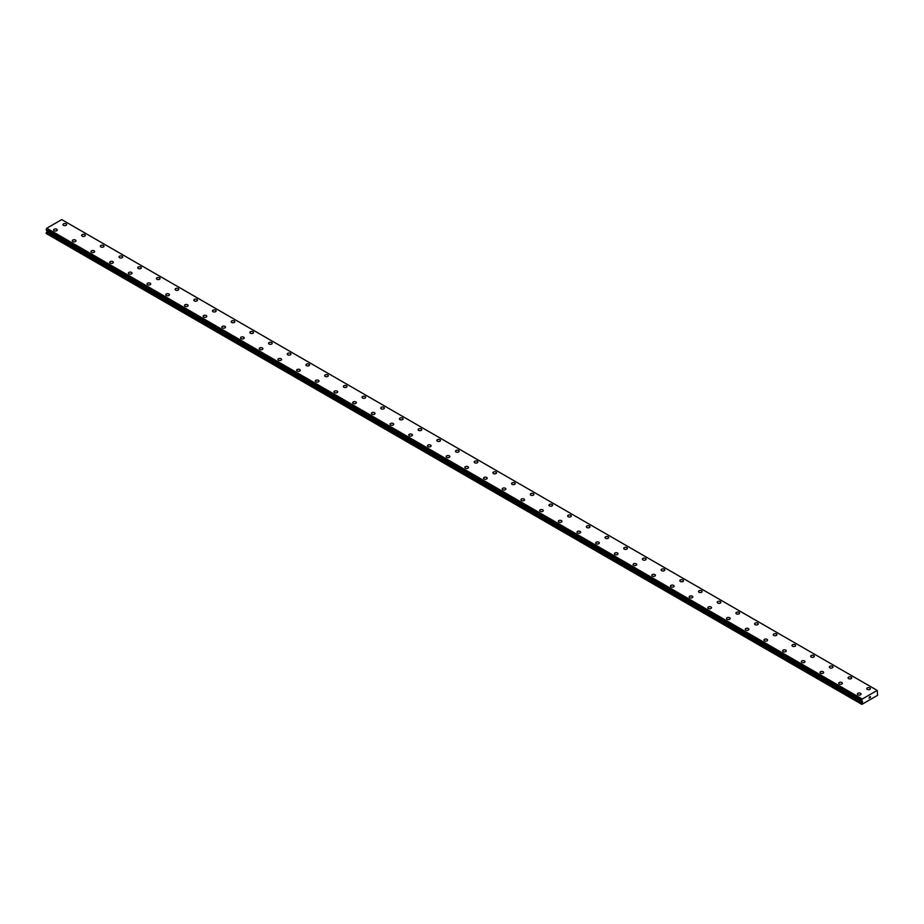 <?xml version="1.0" encoding="UTF-8"?>
<svg xmlns="http://www.w3.org/2000/svg" width="924" height="924" viewBox="0 0 924 924"><rect width="100%" height="100%" fill="white"/><g stroke="black" fill="none" stroke-linecap="round" stroke-linejoin="round"><path stroke-width="1.39" d="M62.959 224.59A1.813 1.051 180 0 1 64.079 223.62A1.813 1.051 180 0 1 66.066 223.851A1.813 1.051 180 0 1 66.597 224.59A1.813 1.051 180 0 1 65.477 225.56A1.813 1.051 180 0 1 63.49 225.329A1.813 1.051 180 0 1 62.959 224.59A1.813 1.051 180 0 1 64.079 223.62A1.813 1.051 180 0 1 66.066 223.851A1.813 1.051 180 0 1 66.597 224.59M81.647 235.377A1.813 1.051 180 0 1 82.779 234.407A1.813 1.051 180 0 1 84.754 234.638A1.813 1.051 180 0 1 85.285 235.377A1.813 1.051 180 0 1 84.165 236.348A1.813 1.051 180 0 1 82.178 236.117A1.813 1.051 180 0 1 81.647 235.377A1.813 1.051 180 0 1 82.779 234.419A1.813 1.051 180 0 1 84.754 234.638A1.813 1.051 180 0 1 85.285 235.377M100.346 246.177A1.813 1.051 180 0 1 101.467 245.207A1.813 1.051 180 0 1 103.442 245.426A1.813 1.051 180 0 1 103.985 246.177A1.813 1.051 180 0 1 102.853 247.147A1.813 1.051 180 0 1 100.878 246.916A1.813 1.051 180 0 1 100.346 246.177A1.813 1.051 180 0 1 101.467 245.207A1.813 1.051 180 0 1 103.442 245.438A1.813 1.051 180 0 1 103.985 246.177M119.034 256.964A1.813 1.051 180 0 1 120.155 255.994A1.813 1.051 180 0 1 122.141 256.225A1.813 1.051 180 0 1 122.673 256.964A1.813 1.051 180 0 1 121.552 257.935A1.813 1.051 180 0 1 119.566 257.704A1.813 1.051 180 0 1 119.034 256.964A1.813 1.051 180 0 1 120.155 255.994A1.813 1.051 180 0 1 122.141 256.225A1.813 1.051 180 0 1 122.673 256.964M137.734 267.764A1.813 1.051 180 0 1 138.854 266.793A1.813 1.051 180 0 1 140.829 267.013A1.813 1.051 180 0 1 141.36 267.764M140.829 267.013A1.813 1.051 180 0 1 141.36 267.752A1.813 1.051 180 0 1 140.24 268.722A1.813 1.051 180 0 1 138.265 268.503A1.813 1.051 180 0 1 137.734 267.752A1.813 1.051 180 0 1 138.854 266.782A1.813 1.051 180 0 1 140.829 267.013M156.422 278.551A1.813 1.051 180 0 1 157.542 277.581A1.813 1.051 180 0 1 159.529 277.812A1.813 1.051 180 0 1 160.06 278.551A1.813 1.051 180 0 1 158.94 279.522A1.813 1.051 180 0 1 156.953 279.291A1.813 1.051 180 0 1 156.422 278.551A1.813 1.051 180 0 1 157.542 277.581A1.813 1.051 180 0 1 159.529 277.812A1.813 1.051 180 0 1 160.06 278.551M175.121 289.339A1.813 1.051 180 0 1 176.241 288.369A1.813 1.051 180 0 1 178.217 288.6A1.813 1.051 180 0 1 178.748 289.339A1.813 1.051 180 0 1 177.627 290.309A1.813 1.051 180 0 1 175.652 290.078A1.813 1.051 180 0 1 175.121 289.339A1.813 1.051 180 0 1 176.241 288.369A1.813 1.051 180 0 1 178.217 288.6A1.813 1.051 180 0 1 178.748 289.339M193.809 300.138A1.813 1.051 180 0 1 194.929 299.168A1.813 1.051 180 0 1 196.916 299.388A1.813 1.051 180 0 1 197.447 300.138A1.813 1.051 180 0 1 196.327 301.108A1.813 1.051 180 0 1 194.34 300.877A1.813 1.051 180 0 1 193.809 300.138A1.813 1.051 180 0 1 194.929 299.168A1.813 1.051 180 0 1 196.916 299.399A1.813 1.051 180 0 1 197.447 300.138M212.497 310.926A1.813 1.051 180 0 1 213.629 309.956A1.813 1.051 180 0 1 215.604 310.187A1.813 1.051 180 0 1 216.135 310.926A1.813 1.051 180 0 1 215.015 311.896A1.813 1.051 180 0 1 213.04 311.665A1.813 1.051 180 0 1 212.497 310.926A1.813 1.051 180 0 1 213.629 309.956A1.813 1.051 180 0 1 215.604 310.187A1.813 1.051 180 0 1 216.135 310.926M231.196 321.714A1.813 1.051 180 0 1 232.317 320.743A1.813 1.051 180 0 1 234.292 320.974A1.813 1.051 180 0 1 234.835 321.725A1.813 1.051 180 0 1 233.703 322.684A1.813 1.051 180 0 1 231.728 322.464A1.813 1.051 180 0 1 231.196 321.714A1.813 1.051 180 0 1 232.317 320.755A1.813 1.051 180 0 1 234.292 320.974A1.813 1.051 180 0 1 234.835 321.714M249.884 332.513A1.813 1.051 180 0 1 251.005 331.543A1.813 1.051 180 0 1 252.991 331.774A1.813 1.051 180 0 1 253.523 332.513A1.813 1.051 180 0 1 252.402 333.483A1.813 1.051 180 0 1 250.416 333.252A1.813 1.051 180 0 1 249.884 332.513A1.813 1.051 180 0 1 251.005 331.543A1.813 1.051 180 0 1 252.991 331.774A1.813 1.051 180 0 1 253.523 332.513M268.584 343.301A1.813 1.051 180 0 1 269.704 342.33A1.813 1.051 180 0 1 271.679 342.561A1.813 1.051 180 0 1 272.21 343.301A1.813 1.051 180 0 1 271.09 344.271A1.813 1.051 180 0 1 269.115 344.04A1.813 1.051 180 0 1 268.584 343.301A1.813 1.051 180 0 1 269.704 342.33A1.813 1.051 180 0 1 271.679 342.561A1.813 1.051 180 0 1 272.21 343.301M287.272 354.1A1.813 1.051 180 0 1 288.392 353.13A1.813 1.051 180 0 1 290.379 353.349A1.813 1.051 180 0 1 290.91 354.1A1.813 1.051 180 0 1 289.79 355.059A1.813 1.051 180 0 1 287.803 354.839A1.813 1.051 180 0 1 287.272 354.1A1.813 1.051 180 0 1 288.392 353.13A1.813 1.051 180 0 1 290.379 353.361A1.813 1.051 180 0 1 290.91 354.1M305.971 364.888A1.813 1.051 180 0 1 307.091 363.917A1.813 1.051 180 0 1 309.066 364.148A1.813 1.051 180 0 1 309.598 364.888A1.813 1.051 180 0 1 308.477 365.858A1.813 1.051 180 0 1 306.502 365.627A1.813 1.051 180 0 1 305.971 364.888A1.813 1.051 180 0 1 307.091 363.917A1.813 1.051 180 0 1 309.066 364.148A1.813 1.051 180 0 1 309.598 364.888M324.659 375.675A1.813 1.051 180 0 1 325.779 374.705A1.813 1.051 180 0 1 327.766 374.936A1.813 1.051 180 0 1 328.297 375.687A1.813 1.051 180 0 1 327.177 376.646A1.813 1.051 180 0 1 325.19 376.426A1.813 1.051 180 0 1 324.659 375.675A1.813 1.051 180 0 1 325.779 374.717A1.813 1.051 180 0 1 327.766 374.936A1.813 1.051 180 0 1 328.297 375.675M343.347 386.475A1.813 1.051 180 0 1 344.479 385.504A1.813 1.051 180 0 1 346.454 385.724A1.813 1.051 180 0 1 346.985 386.475A1.813 1.051 180 0 1 345.865 387.445A1.813 1.051 180 0 1 343.89 387.214A1.813 1.051 180 0 1 343.347 386.475A1.813 1.051 180 0 1 344.479 385.504A1.813 1.051 180 0 1 346.454 385.735A1.813 1.051 180 0 1 346.985 386.475M362.046 397.262A1.813 1.051 180 0 1 363.167 396.292A1.813 1.051 180 0 1 365.142 396.523A1.813 1.051 180 0 1 365.685 397.262A1.813 1.051 180 0 1 364.553 398.232A1.813 1.051 180 0 1 362.578 398.001A1.813 1.051 180 0 1 362.046 397.262A1.813 1.051 180 0 1 363.167 396.292A1.813 1.051 180 0 1 365.142 396.523A1.813 1.051 180 0 1 365.685 397.262M380.734 408.062A1.813 1.051 180 0 1 381.855 407.091A1.813 1.051 180 0 1 383.841 407.311A1.813 1.051 180 0 1 384.372 408.062A1.813 1.051 180 0 1 383.252 409.02A1.813 1.051 180 0 1 381.266 408.801A1.813 1.051 180 0 1 380.734 408.062A1.813 1.051 180 0 1 381.855 407.091A1.813 1.051 180 0 1 383.841 407.322A1.813 1.051 180 0 1 384.372 408.062M399.434 418.849A1.813 1.051 180 0 1 400.554 417.879A1.813 1.051 180 0 1 402.529 418.11A1.813 1.051 180 0 1 403.06 418.849A1.813 1.051 180 0 1 401.94 419.819A1.813 1.051 180 0 1 399.965 419.588A1.813 1.051 180 0 1 399.434 418.849A1.813 1.051 180 0 1 400.554 417.879A1.813 1.051 180 0 1 402.529 418.11A1.813 1.051 180 0 1 403.06 418.849M418.122 429.637A1.813 1.051 180 0 1 419.242 428.667A1.813 1.051 180 0 1 421.228 428.898A1.813 1.051 180 0 1 421.76 429.648A1.813 1.051 180 0 1 420.639 430.607A1.813 1.051 180 0 1 418.653 430.388A1.813 1.051 180 0 1 418.122 429.637A1.813 1.051 180 0 1 419.242 428.678A1.813 1.051 180 0 1 421.228 428.898A1.813 1.051 180 0 1 421.76 429.637M436.821 440.436A1.813 1.051 180 0 1 437.941 439.466A1.813 1.051 180 0 1 439.916 439.685A1.813 1.051 180 0 1 440.448 440.436A1.813 1.051 180 0 1 439.327 441.406A1.813 1.051 180 0 1 437.352 441.175A1.813 1.051 180 0 1 436.821 440.436A1.813 1.051 180 0 1 437.941 439.466A1.813 1.051 180 0 1 439.916 439.697A1.813 1.051 180 0 1 440.448 440.436M455.509 451.224A1.813 1.051 180 0 1 456.629 450.254A1.813 1.051 180 0 1 458.616 450.485A1.813 1.051 180 0 1 459.147 451.224A1.813 1.051 180 0 1 458.027 452.194A1.813 1.051 180 0 1 456.04 451.963A1.813 1.051 180 0 1 455.509 451.224A1.813 1.051 180 0 1 456.629 450.254A1.813 1.051 180 0 1 458.616 450.485A1.813 1.051 180 0 1 459.147 451.224M474.197 462.012A1.813 1.051 180 0 1 475.329 461.053A1.813 1.051 180 0 1 477.304 461.272A1.813 1.051 180 0 1 477.835 462.023A1.813 1.051 180 0 1 476.715 462.982A1.813 1.051 180 0 1 474.74 462.762A1.813 1.051 180 0 1 474.197 462.012A1.813 1.051 180 0 1 475.329 461.053A1.813 1.051 180 0 1 477.304 461.272A1.813 1.051 180 0 1 477.835 462.012M492.896 472.811A1.813 1.051 180 0 1 494.017 471.841A1.813 1.051 180 0 1 496.003 472.072A1.813 1.051 180 0 1 496.534 472.811A1.813 1.051 180 0 1 495.403 473.781A1.813 1.051 180 0 1 493.428 473.55A1.813 1.051 180 0 1 492.896 472.811A1.813 1.051 180 0 1 494.017 471.841A1.813 1.051 180 0 1 496.003 472.072A1.813 1.051 180 0 1 496.534 472.811M511.584 483.599A1.813 1.051 180 0 1 512.704 482.628A1.813 1.051 180 0 1 514.691 482.859A1.813 1.051 180 0 1 515.222 483.61A1.813 1.051 180 0 1 514.102 484.569A1.813 1.051 180 0 1 512.115 484.349A1.813 1.051 180 0 1 511.584 483.599A1.813 1.051 180 0 1 512.704 482.64A1.813 1.051 180 0 1 514.691 482.859A1.813 1.051 180 0 1 515.222 483.599M530.284 494.398A1.813 1.051 180 0 1 531.404 493.428A1.813 1.051 180 0 1 533.379 493.647A1.813 1.051 180 0 1 533.91 494.398A1.813 1.051 180 0 1 532.79 495.368A1.813 1.051 180 0 1 530.815 495.137A1.813 1.051 180 0 1 530.284 494.398A1.813 1.051 180 0 1 531.404 493.428A1.813 1.051 180 0 1 533.379 493.659A1.813 1.051 180 0 1 533.91 494.398M548.971 505.185A1.813 1.051 180 0 1 550.092 504.215A1.813 1.051 180 0 1 552.078 504.446A1.813 1.051 180 0 1 552.61 505.185A1.813 1.051 180 0 1 551.489 506.156A1.813 1.051 180 0 1 549.503 505.925A1.813 1.051 180 0 1 548.971 505.185A1.813 1.051 180 0 1 550.092 504.215A1.813 1.051 180 0 1 552.078 504.446A1.813 1.051 180 0 1 552.61 505.185M567.671 515.973A1.813 1.051 180 0 1 568.791 515.014A1.813 1.051 180 0 1 570.766 515.234A1.813 1.051 180 0 1 571.298 515.985A1.813 1.051 180 0 1 570.177 516.943A1.813 1.051 180 0 1 568.202 516.724A1.813 1.051 180 0 1 567.671 515.973A1.813 1.051 180 0 1 568.791 515.014A1.813 1.051 180 0 1 570.766 515.234A1.813 1.051 180 0 1 571.298 515.973M586.359 526.772A1.813 1.051 180 0 1 587.479 525.802A1.813 1.051 180 0 1 589.466 526.033A1.813 1.051 180 0 1 589.997 526.772A1.813 1.051 180 0 1 588.877 527.743A1.813 1.051 180 0 1 586.89 527.512A1.813 1.051 180 0 1 586.359 526.772A1.813 1.051 180 0 1 587.479 525.802A1.813 1.051 180 0 1 589.466 526.033A1.813 1.051 180 0 1 589.997 526.772M605.047 537.56A1.813 1.051 180 0 1 606.179 536.59A1.813 1.051 180 0 1 608.154 536.821A1.813 1.051 180 0 1 608.685 537.56A1.813 1.051 180 0 1 607.565 538.53A1.813 1.051 180 0 1 605.59 538.299A1.813 1.051 180 0 1 605.047 537.56A1.813 1.051 180 0 1 606.179 536.601A1.813 1.051 180 0 1 608.154 536.821A1.813 1.051 180 0 1 608.685 537.56M626.853 547.62A1.813 1.051 180 0 1 627.384 548.359A1.813 1.051 180 0 1 626.253 549.33A1.813 1.051 180 0 1 624.278 549.099A1.813 1.051 180 0 1 623.746 548.359A1.813 1.051 180 0 1 624.867 547.389A1.813 1.051 180 0 1 626.853 547.62M623.746 548.359A1.813 1.051 180 0 1 624.867 547.389A1.813 1.051 180 0 1 626.853 547.609A1.813 1.051 180 0 1 627.384 548.359M642.434 559.147A1.813 1.051 180 0 1 643.554 558.177A1.813 1.051 180 0 1 645.541 558.408A1.813 1.051 180 0 1 646.072 559.147A1.813 1.051 180 0 1 644.952 560.117A1.813 1.051 180 0 1 642.965 559.886A1.813 1.051 180 0 1 642.434 559.147A1.813 1.051 180 0 1 643.554 558.177A1.813 1.051 180 0 1 645.541 558.408A1.813 1.051 180 0 1 646.072 559.147M661.134 569.935A1.813 1.051 180 0 1 662.254 568.965A1.813 1.051 180 0 1 664.229 569.196A1.813 1.051 180 0 1 664.772 569.946A1.813 1.051 180 0 1 663.64 570.905A1.813 1.051 180 0 1 661.665 570.686A1.813 1.051 180 0 1 661.134 569.935A1.813 1.051 180 0 1 662.254 568.976A1.813 1.051 180 0 1 664.229 569.196A1.813 1.051 180 0 1 664.772 569.935M679.821 580.734A1.813 1.051 180 0 1 680.942 579.764A1.813 1.051 180 0 1 682.928 579.995A1.813 1.051 180 0 1 683.46 580.734A1.813 1.051 180 0 1 682.339 581.704A1.813 1.051 180 0 1 680.353 581.473A1.813 1.051 180 0 1 679.821 580.734A1.813 1.051 180 0 1 680.942 579.764A1.813 1.051 180 0 1 682.928 579.995A1.813 1.051 180 0 1 683.46 580.734M698.521 591.522A1.813 1.051 180 0 1 699.641 590.552A1.813 1.051 180 0 1 701.616 590.783A1.813 1.051 180 0 1 702.148 591.522A1.813 1.051 180 0 1 701.027 592.492A1.813 1.051 180 0 1 699.052 592.261A1.813 1.051 180 0 1 698.521 591.522A1.813 1.051 180 0 1 699.641 590.563A1.813 1.051 180 0 1 701.616 590.783A1.813 1.051 180 0 1 702.148 591.522M717.209 602.321A1.813 1.051 180 0 1 718.329 601.351A1.813 1.051 180 0 1 720.316 601.57A1.813 1.051 180 0 1 720.847 602.321A1.813 1.051 180 0 1 719.727 603.291A1.813 1.051 180 0 1 717.74 603.06A1.813 1.051 180 0 1 717.209 602.321A1.813 1.051 180 0 1 718.329 601.351A1.813 1.051 180 0 1 720.316 601.582A1.813 1.051 180 0 1 720.847 602.321M735.908 613.109A1.813 1.051 180 0 1 737.029 612.138A1.813 1.051 180 0 1 739.004 612.369A1.813 1.051 180 0 1 739.535 613.109A1.813 1.051 180 0 1 738.415 614.079A1.813 1.051 180 0 1 736.44 613.848A1.813 1.051 180 0 1 735.908 613.109A1.813 1.051 180 0 1 737.029 612.138A1.813 1.051 180 0 1 739.004 612.369A1.813 1.051 180 0 1 739.535 613.109M754.596 623.908A1.813 1.051 180 0 1 755.716 622.938A1.813 1.051 180 0 1 757.703 623.157A1.813 1.051 180 0 1 758.234 623.908M757.703 623.157A1.813 1.051 180 0 1 758.234 623.896A1.813 1.051 180 0 1 757.114 624.867A1.813 1.051 180 0 1 755.127 624.647A1.813 1.051 180 0 1 754.596 623.896A1.813 1.051 180 0 1 755.716 622.926A1.813 1.051 180 0 1 757.703 623.157M773.284 634.696A1.813 1.051 180 0 1 774.416 633.725A1.813 1.051 180 0 1 776.391 633.956A1.813 1.051 180 0 1 776.922 634.696A1.813 1.051 180 0 1 775.802 635.666A1.813 1.051 180 0 1 773.815 635.435A1.813 1.051 180 0 1 773.284 634.696A1.813 1.051 180 0 1 774.416 633.725A1.813 1.051 180 0 1 776.391 633.956A1.813 1.051 180 0 1 776.922 634.696M791.984 645.483A1.813 1.051 180 0 1 793.104 644.513A1.813 1.051 180 0 1 795.079 644.744A1.813 1.051 180 0 1 795.622 645.483A1.813 1.051 180 0 1 794.49 646.454A1.813 1.051 180 0 1 792.515 646.222A1.813 1.051 180 0 1 791.984 645.483A1.813 1.051 180 0 1 793.104 644.513A1.813 1.051 180 0 1 795.079 644.744A1.813 1.051 180 0 1 795.622 645.483M810.671 656.283A1.813 1.051 180 0 1 811.792 655.312A1.813 1.051 180 0 1 813.778 655.532A1.813 1.051 180 0 1 814.31 656.283A1.813 1.051 180 0 1 813.189 657.241A1.813 1.051 180 0 1 811.203 657.022A1.813 1.051 180 0 1 810.671 656.283A1.813 1.051 180 0 1 811.792 655.312A1.813 1.051 180 0 1 813.778 655.543A1.813 1.051 180 0 1 814.31 656.283M829.371 667.07A1.813 1.051 180 0 1 830.491 666.1A1.813 1.051 180 0 1 832.466 666.331A1.813 1.051 180 0 1 832.998 667.07A1.813 1.051 180 0 1 831.877 668.04A1.813 1.051 180 0 1 829.902 667.809A1.813 1.051 180 0 1 829.371 667.07A1.813 1.051 180 0 1 830.491 666.1A1.813 1.051 180 0 1 832.466 666.331A1.813 1.051 180 0 1 832.998 667.07M848.059 677.858A1.813 1.051 180 0 1 849.179 676.888A1.813 1.051 180 0 1 851.166 677.119A1.813 1.051 180 0 1 851.697 677.87A1.813 1.051 180 0 1 850.577 678.828A1.813 1.051 180 0 1 848.59 678.609A1.813 1.051 180 0 1 848.059 677.858A1.813 1.051 180 0 1 849.179 676.899A1.813 1.051 180 0 1 851.166 677.119A1.813 1.051 180 0 1 851.697 677.858M866.758 688.657A1.813 1.051 180 0 1 867.879 687.687A1.813 1.051 180 0 1 869.854 687.918A1.813 1.051 180 0 1 870.385 688.657A1.813 1.051 180 0 1 869.265 689.627A1.813 1.051 180 0 1 867.289 689.396A1.813 1.051 180 0 1 866.758 688.657A1.813 1.051 180 0 1 867.879 687.687A1.813 1.051 180 0 1 869.854 687.918A1.813 1.051 180 0 1 870.385 688.657M53.615 229.984A1.813 1.051 180 0 1 54.735 229.013A1.813 1.051 180 0 1 56.711 229.244A1.813 1.051 180 0 1 57.242 229.984A1.813 1.051 180 0 1 56.121 230.954A1.813 1.051 180 0 1 54.146 230.723A1.813 1.051 180 0 1 53.615 229.984A1.813 1.051 180 0 1 54.735 229.013A1.813 1.051 180 0 1 56.711 229.244A1.813 1.051 180 0 1 57.242 229.984M72.303 240.771A1.813 1.051 180 0 1 73.423 239.801A1.813 1.051 180 0 1 75.41 240.032A1.813 1.051 180 0 1 75.941 240.783A1.813 1.051 180 0 1 74.821 241.742A1.813 1.051 180 0 1 72.834 241.522A1.813 1.051 180 0 1 72.303 240.771A1.813 1.051 180 0 1 73.423 239.813A1.813 1.051 180 0 1 75.41 240.032A1.813 1.051 180 0 1 75.941 240.771M91.002 251.571A1.813 1.051 180 0 1 92.123 250.6A1.813 1.051 180 0 1 94.098 250.831A1.813 1.051 180 0 1 94.629 251.571A1.813 1.051 180 0 1 93.509 252.541A1.813 1.051 180 0 1 91.534 252.31A1.813 1.051 180 0 1 91.002 251.571A1.813 1.051 180 0 1 92.123 250.6A1.813 1.051 180 0 1 94.098 250.831A1.813 1.051 180 0 1 94.629 251.571M109.69 262.358A1.813 1.051 180 0 1 110.811 261.388A1.813 1.051 180 0 1 112.797 261.619A1.813 1.051 180 0 1 113.329 262.358A1.813 1.051 180 0 1 112.208 263.328A1.813 1.051 180 0 1 110.222 263.097A1.813 1.051 180 0 1 109.69 262.358A1.813 1.051 180 0 1 110.811 261.4A1.813 1.051 180 0 1 112.797 261.619A1.813 1.051 180 0 1 113.329 262.358M128.378 273.158A1.813 1.051 180 0 1 129.51 272.187A1.813 1.051 180 0 1 131.485 272.407A1.813 1.051 180 0 1 132.017 273.158A1.813 1.051 180 0 1 130.896 274.128A1.813 1.051 180 0 1 128.921 273.897A1.813 1.051 180 0 1 128.378 273.158A1.813 1.051 180 0 1 129.51 272.187A1.813 1.051 180 0 1 131.485 272.418A1.813 1.051 180 0 1 132.017 273.158M147.078 283.945A1.813 1.051 180 0 1 148.198 282.975A1.813 1.051 180 0 1 150.185 283.206A1.813 1.051 180 0 1 150.716 283.945A1.813 1.051 180 0 1 149.584 284.915A1.813 1.051 180 0 1 147.609 284.684A1.813 1.051 180 0 1 147.078 283.945A1.813 1.051 180 0 1 148.198 282.975A1.813 1.051 180 0 1 150.185 283.206A1.813 1.051 180 0 1 150.716 283.945M165.766 294.733A1.813 1.051 180 0 1 166.886 293.763A1.813 1.051 180 0 1 168.873 293.994A1.813 1.051 180 0 1 169.404 294.744A1.813 1.051 180 0 1 168.284 295.703A1.813 1.051 180 0 1 166.297 295.484A1.813 1.051 180 0 1 165.766 294.733A1.813 1.051 180 0 1 166.886 293.774A1.813 1.051 180 0 1 168.873 293.994A1.813 1.051 180 0 1 169.404 294.733M184.465 305.532A1.813 1.051 180 0 1 185.585 304.562A1.813 1.051 180 0 1 187.56 304.793A1.813 1.051 180 0 1 188.092 305.532A1.813 1.051 180 0 1 186.971 306.502A1.813 1.051 180 0 1 184.996 306.271A1.813 1.051 180 0 1 184.465 305.532A1.813 1.051 180 0 1 185.585 304.562A1.813 1.051 180 0 1 187.56 304.793A1.813 1.051 180 0 1 188.092 305.532M203.153 316.32A1.813 1.051 180 0 1 204.273 315.35A1.813 1.051 180 0 1 206.26 315.581A1.813 1.051 180 0 1 206.791 316.32A1.813 1.051 180 0 1 205.671 317.29A1.813 1.051 180 0 1 203.684 317.059A1.813 1.051 180 0 1 203.153 316.32A1.813 1.051 180 0 1 204.273 315.35A1.813 1.051 180 0 1 206.26 315.581A1.813 1.051 180 0 1 206.791 316.32M224.948 326.38A1.813 1.051 180 0 1 225.479 327.119A1.813 1.051 180 0 1 224.359 328.089A1.813 1.051 180 0 1 222.384 327.858A1.813 1.051 180 0 1 221.852 327.119A1.813 1.051 180 0 1 222.973 326.149A1.813 1.051 180 0 1 224.948 326.38M221.852 327.119A1.813 1.051 180 0 1 222.973 326.149A1.813 1.051 180 0 1 224.948 326.368A1.813 1.051 180 0 1 225.479 327.119M240.54 337.907A1.813 1.051 180 0 1 241.661 336.937A1.813 1.051 180 0 1 243.647 337.168A1.813 1.051 180 0 1 244.179 337.907A1.813 1.051 180 0 1 243.058 338.877A1.813 1.051 180 0 1 241.072 338.646A1.813 1.051 180 0 1 240.54 337.907A1.813 1.051 180 0 1 241.661 336.937A1.813 1.051 180 0 1 243.647 337.168A1.813 1.051 180 0 1 244.179 337.907M259.228 348.695A1.813 1.051 180 0 1 260.36 347.724A1.813 1.051 180 0 1 262.335 347.955A1.813 1.051 180 0 1 262.866 348.706A1.813 1.051 180 0 1 261.746 349.665A1.813 1.051 180 0 1 259.771 349.445A1.813 1.051 180 0 1 259.228 348.695A1.813 1.051 180 0 1 260.36 347.736A1.813 1.051 180 0 1 262.335 347.955A1.813 1.051 180 0 1 262.866 348.695M277.928 359.494A1.813 1.051 180 0 1 279.048 358.524A1.813 1.051 180 0 1 281.035 358.755A1.813 1.051 180 0 1 281.566 359.494A1.813 1.051 180 0 1 280.446 360.464A1.813 1.051 180 0 1 278.459 360.233A1.813 1.051 180 0 1 277.928 359.494A1.813 1.051 180 0 1 279.048 358.524A1.813 1.051 180 0 1 281.035 358.755A1.813 1.051 180 0 1 281.566 359.494M296.616 370.281A1.813 1.051 180 0 1 297.747 369.311A1.813 1.051 180 0 1 299.723 369.542A1.813 1.051 180 0 1 300.254 370.281A1.813 1.051 180 0 1 299.133 371.252A1.813 1.051 180 0 1 297.147 371.021A1.813 1.051 180 0 1 296.616 370.281A1.813 1.051 180 0 1 297.747 369.311A1.813 1.051 180 0 1 299.723 369.542A1.813 1.051 180 0 1 300.254 370.281M315.315 381.081A1.813 1.051 180 0 1 316.435 380.111A1.813 1.051 180 0 1 318.41 380.33A1.813 1.051 180 0 1 318.953 381.081A1.813 1.051 180 0 1 317.821 382.039A1.813 1.051 180 0 1 315.846 381.82A1.813 1.051 180 0 1 315.315 381.081A1.813 1.051 180 0 1 316.435 380.111A1.813 1.051 180 0 1 318.41 380.341A1.813 1.051 180 0 1 318.953 381.081M334.003 391.868A1.813 1.051 180 0 1 335.123 390.898A1.813 1.051 180 0 1 337.11 391.129A1.813 1.051 180 0 1 337.641 391.868A1.813 1.051 180 0 1 336.521 392.839A1.813 1.051 180 0 1 334.534 392.608A1.813 1.051 180 0 1 334.003 391.868A1.813 1.051 180 0 1 335.123 390.898A1.813 1.051 180 0 1 337.11 391.129A1.813 1.051 180 0 1 337.641 391.868M352.702 402.668A1.813 1.051 180 0 1 353.823 401.697A1.813 1.051 180 0 1 355.798 401.917A1.813 1.051 180 0 1 356.329 402.668M355.798 401.917A1.813 1.051 180 0 1 356.329 402.656A1.813 1.051 180 0 1 355.209 403.626A1.813 1.051 180 0 1 353.234 403.407A1.813 1.051 180 0 1 352.702 402.656A1.813 1.051 180 0 1 353.823 401.686A1.813 1.051 180 0 1 355.798 401.917M374.497 412.716A1.813 1.051 180 0 1 375.029 413.455A1.813 1.051 180 0 1 373.908 414.426A1.813 1.051 180 0 1 371.922 414.195A1.813 1.051 180 0 1 371.39 413.455A1.813 1.051 180 0 1 372.511 412.485A1.813 1.051 180 0 1 374.497 412.716M371.39 413.455A1.813 1.051 180 0 1 372.511 412.485A1.813 1.051 180 0 1 374.497 412.705A1.813 1.051 180 0 1 375.029 413.455M390.09 424.243A1.813 1.051 180 0 1 391.21 423.273A1.813 1.051 180 0 1 393.185 423.504A1.813 1.051 180 0 1 393.716 424.243A1.813 1.051 180 0 1 392.596 425.213A1.813 1.051 180 0 1 390.621 424.982A1.813 1.051 180 0 1 390.09 424.243A1.813 1.051 180 0 1 391.21 423.273A1.813 1.051 180 0 1 393.185 423.504A1.813 1.051 180 0 1 393.716 424.243M408.778 435.042A1.813 1.051 180 0 1 409.898 434.072A1.813 1.051 180 0 1 411.885 434.292A1.813 1.051 180 0 1 412.416 435.042A1.813 1.051 180 0 1 411.296 436.001A1.813 1.051 180 0 1 409.309 435.782A1.813 1.051 180 0 1 408.778 435.042A1.813 1.051 180 0 1 409.898 434.072A1.813 1.051 180 0 1 411.885 434.292A1.813 1.051 180 0 1 412.416 435.042M427.466 445.83A1.813 1.051 180 0 1 428.597 444.86A1.813 1.051 180 0 1 430.572 445.091A1.813 1.051 180 0 1 431.104 445.83A1.813 1.051 180 0 1 429.983 446.8A1.813 1.051 180 0 1 427.997 446.569A1.813 1.051 180 0 1 427.466 445.83A1.813 1.051 180 0 1 428.597 444.86A1.813 1.051 180 0 1 430.572 445.091A1.813 1.051 180 0 1 431.104 445.83M446.165 456.618A1.813 1.051 180 0 1 447.285 455.648A1.813 1.051 180 0 1 449.26 455.878A1.813 1.051 180 0 1 449.803 456.629A1.813 1.051 180 0 1 448.671 457.588A1.813 1.051 180 0 1 446.696 457.368A1.813 1.051 180 0 1 446.165 456.618A1.813 1.051 180 0 1 447.285 455.659A1.813 1.051 180 0 1 449.26 455.878A1.813 1.051 180 0 1 449.803 456.618M464.853 467.417A1.813 1.051 180 0 1 465.973 466.447A1.813 1.051 180 0 1 467.96 466.666A1.813 1.051 180 0 1 468.491 467.417A1.813 1.051 180 0 1 467.371 468.387A1.813 1.051 180 0 1 465.384 468.156A1.813 1.051 180 0 1 464.853 467.417A1.813 1.051 180 0 1 465.973 466.447A1.813 1.051 180 0 1 467.96 466.678A1.813 1.051 180 0 1 468.491 467.417M483.552 478.205A1.813 1.051 180 0 1 484.673 477.234A1.813 1.051 180 0 1 486.648 477.465A1.813 1.051 180 0 1 487.179 478.205A1.813 1.051 180 0 1 486.059 479.175A1.813 1.051 180 0 1 484.084 478.944A1.813 1.051 180 0 1 483.552 478.205A1.813 1.051 180 0 1 484.673 477.234A1.813 1.051 180 0 1 486.648 477.465A1.813 1.051 180 0 1 487.179 478.205M502.24 489.004A1.813 1.051 180 0 1 503.361 488.034A1.813 1.051 180 0 1 505.347 488.253A1.813 1.051 180 0 1 505.878 489.004M505.347 488.253A1.813 1.051 180 0 1 505.878 488.992A1.813 1.051 180 0 1 504.758 489.963A1.813 1.051 180 0 1 502.772 489.743A1.813 1.051 180 0 1 502.24 488.992A1.813 1.051 180 0 1 503.361 488.034A1.813 1.051 180 0 1 505.347 488.253M520.94 499.792A1.813 1.051 180 0 1 522.06 498.821A1.813 1.051 180 0 1 524.035 499.052A1.813 1.051 180 0 1 524.566 499.792A1.813 1.051 180 0 1 523.446 500.762A1.813 1.051 180 0 1 521.471 500.531A1.813 1.051 180 0 1 520.94 499.792A1.813 1.051 180 0 1 522.06 498.821A1.813 1.051 180 0 1 524.035 499.052A1.813 1.051 180 0 1 524.566 499.792M539.628 510.579A1.813 1.051 180 0 1 540.748 509.609A1.813 1.051 180 0 1 542.735 509.84A1.813 1.051 180 0 1 543.266 510.579A1.813 1.051 180 0 1 542.145 511.549A1.813 1.051 180 0 1 540.159 511.318A1.813 1.051 180 0 1 539.628 510.579A1.813 1.051 180 0 1 540.748 509.621A1.813 1.051 180 0 1 542.735 509.84A1.813 1.051 180 0 1 543.266 510.579M558.315 521.379A1.813 1.051 180 0 1 559.447 520.408A1.813 1.051 180 0 1 561.422 520.628A1.813 1.051 180 0 1 561.954 521.379A1.813 1.051 180 0 1 560.833 522.349A1.813 1.051 180 0 1 558.858 522.118A1.813 1.051 180 0 1 558.315 521.379A1.813 1.051 180 0 1 559.447 520.408A1.813 1.051 180 0 1 561.422 520.639A1.813 1.051 180 0 1 561.954 521.379M577.015 532.166A1.813 1.051 180 0 1 578.135 531.196A1.813 1.051 180 0 1 580.11 531.427A1.813 1.051 180 0 1 580.653 532.166A1.813 1.051 180 0 1 579.521 533.136A1.813 1.051 180 0 1 577.546 532.905A1.813 1.051 180 0 1 577.015 532.166A1.813 1.051 180 0 1 578.135 531.196A1.813 1.051 180 0 1 580.11 531.427A1.813 1.051 180 0 1 580.653 532.166M595.703 542.954A1.813 1.051 180 0 1 596.823 541.995A1.813 1.051 180 0 1 598.81 542.215A1.813 1.051 180 0 1 599.341 542.966A1.813 1.051 180 0 1 598.221 543.924A1.813 1.051 180 0 1 596.234 543.705A1.813 1.051 180 0 1 595.703 542.954A1.813 1.051 180 0 1 596.823 541.995A1.813 1.051 180 0 1 598.81 542.215A1.813 1.051 180 0 1 599.341 542.954M614.402 553.753A1.813 1.051 180 0 1 615.523 552.783A1.813 1.051 180 0 1 617.498 553.014A1.813 1.051 180 0 1 618.029 553.753A1.813 1.051 180 0 1 616.909 554.723A1.813 1.051 180 0 1 614.934 554.492A1.813 1.051 180 0 1 614.402 553.753A1.813 1.051 180 0 1 615.523 552.783A1.813 1.051 180 0 1 617.498 553.014A1.813 1.051 180 0 1 618.029 553.753M633.09 564.541A1.813 1.051 180 0 1 634.211 563.571A1.813 1.051 180 0 1 636.197 563.802A1.813 1.051 180 0 1 636.728 564.541A1.813 1.051 180 0 1 635.608 565.511A1.813 1.051 180 0 1 633.621 565.28A1.813 1.051 180 0 1 633.09 564.541A1.813 1.051 180 0 1 634.211 563.582A1.813 1.051 180 0 1 636.197 563.802A1.813 1.051 180 0 1 636.728 564.541M651.79 575.34A1.813 1.051 180 0 1 652.91 574.37A1.813 1.051 180 0 1 654.885 574.589A1.813 1.051 180 0 1 655.416 575.34A1.813 1.051 180 0 1 654.296 576.31A1.813 1.051 180 0 1 652.321 576.079A1.813 1.051 180 0 1 651.79 575.34A1.813 1.051 180 0 1 652.91 574.37A1.813 1.051 180 0 1 654.885 574.601A1.813 1.051 180 0 1 655.416 575.34M670.477 586.128A1.813 1.051 180 0 1 671.598 585.158A1.813 1.051 180 0 1 673.584 585.389A1.813 1.051 180 0 1 674.116 586.128A1.813 1.051 180 0 1 672.995 587.098A1.813 1.051 180 0 1 671.009 586.867A1.813 1.051 180 0 1 670.477 586.128A1.813 1.051 180 0 1 671.598 585.158A1.813 1.051 180 0 1 673.584 585.389A1.813 1.051 180 0 1 674.116 586.128M689.165 596.916A1.813 1.051 180 0 1 690.297 595.945A1.813 1.051 180 0 1 692.272 596.176A1.813 1.051 180 0 1 692.804 596.927A1.813 1.051 180 0 1 691.683 597.886A1.813 1.051 180 0 1 689.708 597.666A1.813 1.051 180 0 1 689.165 596.916A1.813 1.051 180 0 1 690.297 595.957A1.813 1.051 180 0 1 692.272 596.176A1.813 1.051 180 0 1 692.804 596.916M707.865 607.715A1.813 1.051 180 0 1 708.985 606.745A1.813 1.051 180 0 1 710.96 606.976A1.813 1.051 180 0 1 711.503 607.715A1.813 1.051 180 0 1 710.371 608.685A1.813 1.051 180 0 1 708.396 608.454A1.813 1.051 180 0 1 707.865 607.715A1.813 1.051 180 0 1 708.985 606.745A1.813 1.051 180 0 1 710.96 606.976A1.813 1.051 180 0 1 711.503 607.715M726.553 618.503A1.813 1.051 180 0 1 727.673 617.532A1.813 1.051 180 0 1 729.66 617.763A1.813 1.051 180 0 1 730.191 618.503A1.813 1.051 180 0 1 729.071 619.473A1.813 1.051 180 0 1 727.084 619.242A1.813 1.051 180 0 1 726.553 618.503A1.813 1.051 180 0 1 727.673 617.532A1.813 1.051 180 0 1 729.66 617.763A1.813 1.051 180 0 1 730.191 618.503M745.252 629.302A1.813 1.051 180 0 1 746.373 628.332A1.813 1.051 180 0 1 748.348 628.551A1.813 1.051 180 0 1 748.879 629.302A1.813 1.051 180 0 1 747.759 630.272A1.813 1.051 180 0 1 745.784 630.041A1.813 1.051 180 0 1 745.252 629.302A1.813 1.051 180 0 1 746.373 628.332A1.813 1.051 180 0 1 748.348 628.563A1.813 1.051 180 0 1 748.879 629.302M763.94 640.089A1.813 1.051 180 0 1 765.06 639.119A1.813 1.051 180 0 1 767.047 639.35A1.813 1.051 180 0 1 767.578 640.089A1.813 1.051 180 0 1 766.458 641.06A1.813 1.051 180 0 1 764.471 640.829A1.813 1.051 180 0 1 763.94 640.089A1.813 1.051 180 0 1 765.06 639.119A1.813 1.051 180 0 1 767.047 639.35A1.813 1.051 180 0 1 767.578 640.089M782.64 650.877A1.813 1.051 180 0 1 783.76 649.907A1.813 1.051 180 0 1 785.735 650.138A1.813 1.051 180 0 1 786.266 650.889A1.813 1.051 180 0 1 785.146 651.847A1.813 1.051 180 0 1 783.171 651.628A1.813 1.051 180 0 1 782.64 650.877A1.813 1.051 180 0 1 783.76 649.919A1.813 1.051 180 0 1 785.735 650.138A1.813 1.051 180 0 1 786.266 650.877M801.327 661.676A1.813 1.051 180 0 1 802.448 660.706A1.813 1.051 180 0 1 804.434 660.937A1.813 1.051 180 0 1 804.966 661.676A1.813 1.051 180 0 1 803.845 662.647A1.813 1.051 180 0 1 801.859 662.416A1.813 1.051 180 0 1 801.327 661.676A1.813 1.051 180 0 1 802.448 660.706A1.813 1.051 180 0 1 804.434 660.937A1.813 1.051 180 0 1 804.966 661.676M820.015 672.464A1.813 1.051 180 0 1 821.147 671.494A1.813 1.051 180 0 1 823.122 671.725A1.813 1.051 180 0 1 823.654 672.464A1.813 1.051 180 0 1 822.533 673.434A1.813 1.051 180 0 1 820.558 673.203A1.813 1.051 180 0 1 820.015 672.464A1.813 1.051 180 0 1 821.147 671.494A1.813 1.051 180 0 1 823.122 671.725A1.813 1.051 180 0 1 823.654 672.464M841.822 682.524A1.813 1.051 180 0 1 842.353 683.263A1.813 1.051 180 0 1 841.221 684.222A1.813 1.051 180 0 1 839.246 684.003A1.813 1.051 180 0 1 838.715 683.263A1.813 1.051 180 0 1 839.835 682.293A1.813 1.051 180 0 1 841.822 682.524M838.715 683.263A1.813 1.051 180 0 1 839.835 682.293A1.813 1.051 180 0 1 841.822 682.513A1.813 1.051 180 0 1 842.353 683.263M857.403 694.051A1.813 1.051 180 0 1 858.523 693.081A1.813 1.051 180 0 1 860.51 693.312A1.813 1.051 180 0 1 861.041 694.051A1.813 1.051 180 0 1 859.921 695.021A1.813 1.051 180 0 1 857.934 694.79A1.813 1.051 180 0 1 857.403 694.051A1.813 1.051 180 0 1 858.523 693.081A1.813 1.051 180 0 1 860.51 693.312A1.813 1.051 180 0 1 861.041 694.051M869.091 698.163L869.588 696.869M870.489 697.366L869.888 697.701L870.385 696.615M869.888 697.701L870.489 697.354M862.392 702.459L861.676 700.138L862.277 699.041L877.211 690.413L877.615 695.31L861.861 704.4L862.392 702.459L46.905 231.647L46.304 232.709L46.2 233.483L861.676 704.284M862.173 701.097L46.223 230.007M46.939 230.446L46.905 231.647M46.697 230.284L862.184 701.12M877.211 690.413L61.723 219.6L46.789 228.228L46.2 229.972M862.277 699.041L46.789 228.228M862.15 699.272L46.674 228.459M862.485 701.443L47.009 230.642M862.173 699.225L46.685 228.413M861.722 700.034L46.246 229.221M861.676 700.138L46.2 229.325M862.485 702.113L47.009 231.3M861.78 703.522L46.304 232.709M861.676 703.857L46.2 233.056"/></g></svg>
